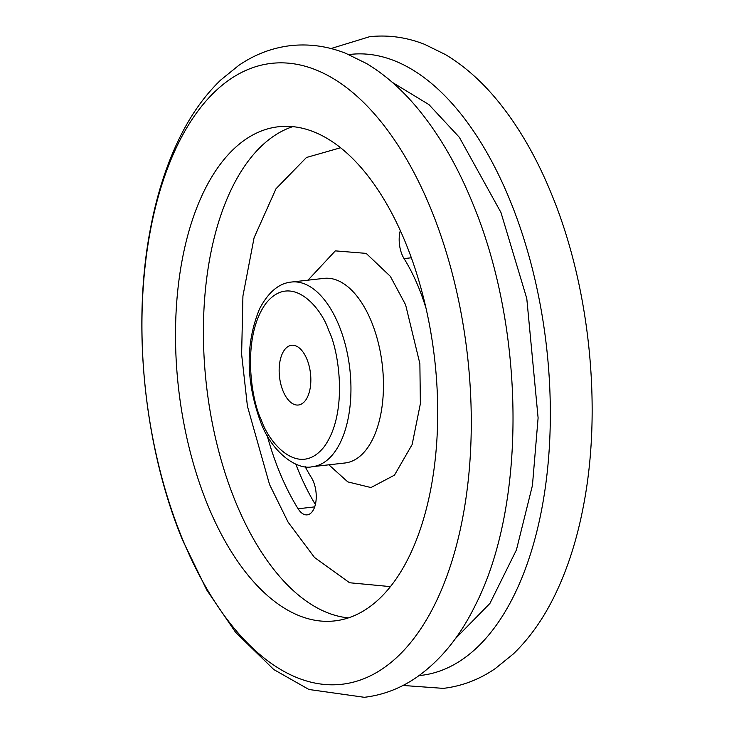 <?xml version="1.0" encoding="UTF-8"?>
<svg xmlns="http://www.w3.org/2000/svg" width="734" height="734" viewBox="0 0 734 734"><rect width="100%" height="100%" fill="white"/><g stroke="black" fill="none" stroke-linecap="round" stroke-linejoin="round"><path stroke-width="1.1" d="M182.142 538.288A312.5 161.856 83.5 0 1 198.868 109.806A312.5 161.856 83.5 0 1 431.078 209.364A312.5 161.856 83.5 0 1 414.352 637.846A312.5 161.856 83.5 0 1 182.142 538.288M392.36 82.382L428.94 104.604L459.346 137.304L500.946 212.456L526.783 298.49L538.105 417.921L532.434 485.449L516.415 549.977L489.936 603.403L455.263 638.773M340.64 147.745L306.454 157.489L276.002 188.739L254.083 237.77L242.926 296.004L241.624 354.302L247.431 406.269L269.552 484.541L288.123 522.195L314.455 557.418L349.577 582.75L390.259 586.604M307.996 280.168L335.328 250.872L366.165 253.377L390.332 276.333L405.599 304.775L419.876 363.66L420.371 403.7L412.141 444.538L394.47 475.146L370.973 487.55L347.788 481.889L328.869 464.815M419.068 675.583A312.5 161.856 -96.5 0 0 510.047 200.437A312.5 161.856 -96.5 0 0 348.861 54.582M405.654 242.963A248.67 128.799 83.5 0 1 334.548 620.918A248.67 128.799 83.5 0 1 207.566 504.698A248.67 128.799 83.5 0 1 278.672 126.734A248.67 128.799 83.5 0 1 405.654 242.963M425.867 307.775A153.03 79.263 -96.5 0 0 418.655 287.517A153.03 79.263 -96.5 0 0 404.067 258.607A21.864 11.322 83.5 0 1 400.314 230.568M305.142 466.641A153.03 79.263 -96.5 0 0 311.354 477.495A21.864 11.322 83.5 0 1 313.436 481.632A21.864 11.322 83.5 0 1 307.188 514.855A21.864 11.322 83.5 0 1 298.105 508.772A196.749 101.907 83.5 0 1 267.194 435.657M306.968 359.321A30.057 15.57 83.5 0 1 298.371 405.012A30.057 15.57 83.5 0 1 283.021 390.956A30.057 15.57 83.5 0 1 291.618 345.274A30.057 15.57 83.5 0 1 306.968 359.321M295.802 464.136A196.749 101.907 -96.5 0 0 315.363 504.515M292.774 126.633A248.67 128.799 -96.5 0 0 235.44 501.542A248.67 128.799 -96.5 0 0 348.32 617.872M371.487 321.786A92.906 48.123 -96.5 0 0 324.043 278.36L291.526 282.03A92.906 48.123 83.5 0 1 338.97 325.456A92.906 48.123 83.5 0 1 312.4 466.677L344.916 462.998A92.906 48.123 -96.5 0 0 371.487 321.786M328.74 330.557C338.631 349.705 348.778 412.737 324.208 446.712C298.83 478.733 268.442 442.446 261.258 419.72C251.358 400.581 241.22 337.548 265.791 303.573C291.159 271.552 321.547 307.83 328.74 330.557M411.334 257.781L404.067 258.607M314.675 506.891L298.105 508.772M290.673 45.627C272.094 47.838 254.79 54.417 238.77 65.381L220.76 79.988C204.465 95.649 190.62 115.21 179.215 138.653C166.48 164.838 156.948 194.547 150.617 227.779C131.597 325.089 144.075 447.015 182.491 539.976L206.749 589.998L235.522 632.231L273.8 669.555L308.941 689.483L364.358 697.3C383.02 695.08 400.397 688.446 416.472 677.409C440.308 660.683 459.869 636.745 475.164 605.587C527.122 504.295 524.975 328.327 472.531 202.951C457.998 167.324 440.501 136.79 420.031 111.348C403.691 91.071 385.845 75.125 366.495 63.509L345.677 53.288C327.612 46.187 309.28 43.627 290.673 45.627M403.003 685.455L443.327 688.373C461.906 686.162 479.21 679.583 495.23 668.619L513.24 654.012C529.535 638.351 543.38 618.79 554.785 595.347C567.52 569.162 577.052 539.453 583.383 506.221C602.403 408.911 589.925 286.985 551.509 194.024C536.976 158.397 519.47 127.863 499.001 102.421C482.66 82.144 464.815 66.198 445.465 54.582L424.647 44.361C406.59 37.26 388.249 34.7 369.642 36.7L330.997 48.545M291.526 282.03C282.939 282.838 270.782 287.535 259.634 308.711C245.385 343.255 245.716 381.029 260.634 422.032C272.167 453.484 297.94 470.531 312.4 466.677"/></g></svg>
